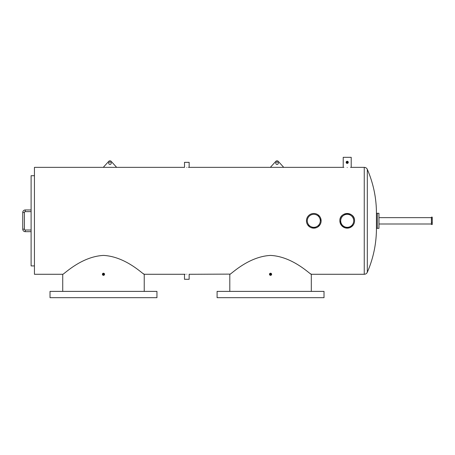 <?xml version="1.0" encoding="UTF-8"?>
<svg xmlns="http://www.w3.org/2000/svg" width="455" height="455" viewBox="0 0 455 455"><rect width="100%" height="100%" fill="white"/><g stroke="black" fill="none" stroke-linecap="round" stroke-linejoin="round"><path stroke-width="0.68" d="M354.547 220.817A7.343 7.343 0 0 0 347.211 213.475A7.343 7.343 0 0 0 339.868 220.817A7.343 7.343 0 0 0 347.211 228.16A7.343 7.343 0 0 0 354.547 220.817C355.002 211.347 339.413 211.342 339.868 220.817L341.313 225.191L345.072 227.841L349.679 227.727L353.308 224.901M353.717 220.817A6.506 6.506 0 0 0 347.211 214.311A6.506 6.506 0 0 0 340.704 220.817A6.506 6.506 0 0 0 347.211 227.324A6.506 6.506 0 0 0 353.717 220.817M321.133 220.817A7.343 7.343 0 0 0 313.796 213.475A7.343 7.343 0 0 0 306.454 220.817A7.343 7.343 0 0 0 313.796 228.16A7.343 7.343 0 0 0 321.133 220.817L317.874 214.714M320.297 220.817A6.506 6.506 0 0 0 313.796 214.311A6.506 6.506 0 0 0 307.29 220.817A6.506 6.506 0 0 0 313.796 227.324A6.506 6.506 0 0 0 320.297 220.817M431.414 218.986L431.414 224.48L432.25 224.48L432.25 222.649L431.414 222.649L431.414 217.149L432.25 217.149L432.25 218.986L431.414 218.986M431.414 217.644L378.952 217.644M431.414 223.991L378.952 223.991M376.444 213.298L378.952 213.298L378.952 228.336L377.28 228.336L377.28 213.298L377.28 228.336L376.444 228.336L376.444 213.298C376.416 198.027 373.373 183.382 367.322 169.362L367.322 272.272C373.373 258.252 376.416 243.607 376.444 228.336M31.105 209.96L25.258 209.96A2.508 2.508 0 0 0 22.75 212.462L22.75 229.172A2.508 2.508 0 0 0 25.258 231.675L31.105 231.675M31.105 211.626L25.258 211.626A0.836 0.836 0 0 0 24.422 212.462L24.422 229.172L22.75 229.172A2.508 2.508 0 0 0 25.258 231.675L25.258 230.008L31.105 230.008M24.422 229.172A0.836 0.836 0 0 0 25.258 230.008M25.258 211.626L25.258 209.96A2.508 2.508 0 0 0 22.75 212.462L24.422 212.462M34.444 265.925L31.105 265.925L31.105 175.71L34.444 175.71M275.787 163.174A1.251 1.251 0 0 0 277.038 164.431A1.251 1.251 0 0 0 278.289 163.174A1.251 1.251 0 0 0 277.038 161.923A1.251 1.251 0 0 0 275.787 163.174M283.721 167.355L278.272 161.36A1.672 1.672 0 0 0 275.804 161.36L270.355 167.355L343.212 167.355L343.212 157.328L351.209 157.328L351.209 167.355L364.256 167.355C365.672 167.417 366.696 168.083 367.322 169.362M108.711 163.174A1.251 1.251 0 0 0 109.962 164.431A1.251 1.251 0 0 0 111.213 163.174A1.251 1.251 0 0 0 109.962 161.923A1.251 1.251 0 0 0 108.711 163.174M103.279 167.355L116.645 167.355L111.202 161.36A1.672 1.672 0 0 0 108.728 161.36L103.279 167.355L34.444 167.355L34.444 274.28L62.727 274.28L62.727 291.388M432.25 218.986L432.25 222.649M324.017 291.388L217.092 291.388L217.092 297.672L324.017 297.672L324.017 291.388M156.947 291.388L50.016 291.388L50.016 297.672L156.947 297.672L156.947 291.388M103.478 274.701L103.063 274.28L103.478 274.701L103.063 274.28L103.478 274.701L103.899 274.28L103.478 274.701L103.899 274.28L103.478 274.701L103.063 274.28L103.478 274.701M103.063 274.28A0.415 0.415 0 0 0 103.478 274.701A0.415 0.415 0 0 0 103.899 274.28A0.415 0.415 0 0 0 103.478 273.864A0.415 0.415 0 0 0 103.063 274.28L103.478 273.864L103.063 274.28L103.478 273.864L103.063 274.28L103.478 273.864L103.063 274.28L103.478 273.864L103.899 274.28M270.554 274.701L270.139 274.28A0.415 0.415 0 0 0 270.554 274.701A0.415 0.415 0 0 0 270.975 274.28L270.554 274.701L270.139 274.28L270.554 273.864L270.139 274.28A0.415 0.415 0 0 1 270.554 273.864A0.415 0.415 0 0 1 270.975 274.28L270.554 274.701L270.975 274.28L270.554 273.864L270.975 274.28L270.554 273.864L270.975 274.28L270.554 274.701M347.211 162.759L346.79 162.338L347.211 161.923L346.79 162.338L347.211 161.923L347.626 162.338L347.211 162.759L346.79 162.338L347.211 162.759L346.79 162.338L347.211 162.759L347.626 162.338A0.415 0.415 0 0 0 347.211 161.923A0.415 0.415 0 0 0 346.79 162.338L347.211 162.759L347.626 162.338L347.211 161.923L347.626 162.338A0.415 0.415 0 0 1 347.211 162.759A0.415 0.415 0 0 1 346.79 162.338M102.972 275.229L103.478 275.355L104.553 274.28A1.075 1.075 0 0 0 103.478 273.205A1.075 1.075 0 0 0 102.403 274.28L102.426 274.49M103.478 273.205L102.403 274.28A1.075 1.075 0 0 0 103.478 275.355A1.075 1.075 0 0 0 104.553 274.28L104.536 274.069M270.554 275.355L271.629 274.28A1.075 1.075 0 0 0 270.554 273.205A1.075 1.075 0 0 0 269.479 274.28L269.957 275.173M269.792 273.518L269.479 274.28A1.075 1.075 0 0 0 270.554 275.355A1.075 1.075 0 0 0 271.629 274.28L271.237 273.449M347.211 167.503C352.369 167.338 352.369 167.338 347.211 167.503C342.046 167.338 342.046 167.338 347.211 167.503M350.907 167.377L350.555 167.4M343.866 167.4L343.462 167.372M188.489 167.377L188.973 167.36M186.817 167.406C189.82 167.349 189.82 167.349 186.817 167.406C183.814 167.349 183.814 167.349 186.817 167.406M270.355 167.355L189.143 167.355L189.143 162.338L184.491 162.338L184.531 167.355M186.817 274.228C189.82 274.285 189.82 274.285 186.817 274.228C183.814 274.285 183.814 274.285 186.817 274.228M230.014 274.12L189.104 274.28M143.581 273.779L144.235 274.28L184.491 274.28L184.491 279.29L189.143 279.29L189.143 274.28M346.795 161.349L347.717 161.394M348.041 161.656L348.28 162.236M347.421 163.396L348.285 162.338A1.075 1.075 0 0 0 347.211 161.263A1.075 1.075 0 0 0 346.136 162.338A1.075 1.075 0 0 0 347.211 163.419A1.075 1.075 0 0 0 348.285 162.338L348.263 162.549M103.478 255.42C126.189 256.58 143.717 275.116 144.235 274.28C143.808 275.184 126.183 256.569 103.478 255.42C80.853 256.546 63.2 275.133 62.727 274.28C63.154 275.184 80.78 256.569 103.478 255.42M270.554 255.42C293.265 256.58 310.793 275.116 311.311 274.28C310.884 275.184 293.253 256.569 270.554 255.42C247.929 256.546 230.275 275.133 229.798 274.28C230.224 275.184 247.856 256.569 270.554 255.42M364.256 167.355L364.256 274.28L311.311 274.28L310.651 273.779M346.528 163.174L346.181 162.657M185.145 274.257L184.662 274.274M307.688 224.895L313.791 228.16L319.893 224.901M270.554 273.864L270.975 274.28M184.491 167.355L116.645 167.355M144.235 274.28L144.235 291.388M311.311 274.28L311.311 291.388M229.798 274.28L229.798 291.388M364.256 274.28C365.672 274.217 366.696 273.546 367.322 272.272"/></g></svg>
